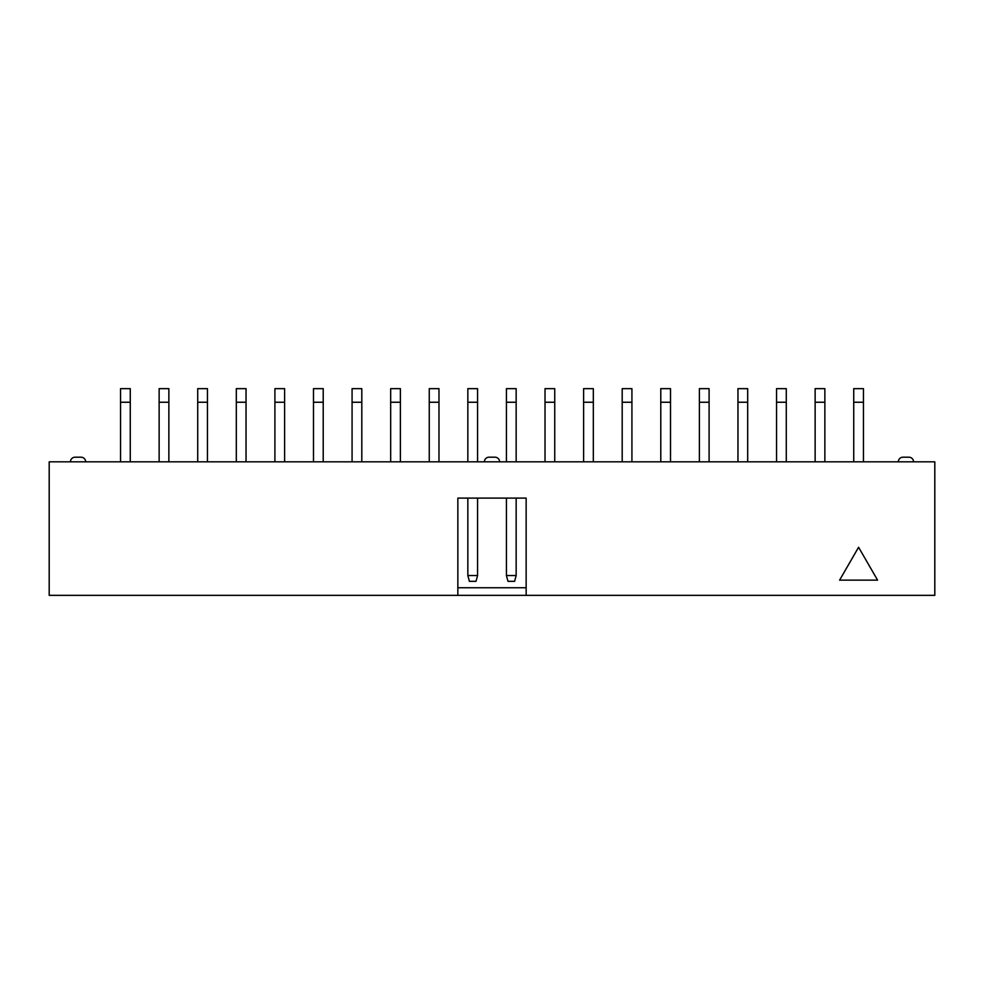 <?xml version="1.0" encoding="UTF-8"?>
<svg xmlns="http://www.w3.org/2000/svg" width="984" height="984" viewBox="0 0 984 984"><rect width="100%" height="100%" fill="white"/><g stroke="black" fill="none" stroke-linecap="round" stroke-linejoin="round"><path stroke-width="1.48" d="M130.269 461.828L130.269 388.655L120.552 388.655L120.552 461.828M168.867 461.828L168.867 388.655L159.137 388.655L159.137 461.828M207.452 461.828L207.452 388.655L197.722 388.655L197.722 461.828M246.037 461.828L246.037 388.655L236.32 388.655L236.32 461.828M284.622 461.828L284.622 388.655L274.905 388.655L274.905 461.828M323.219 461.828L323.219 388.655L313.49 388.655L313.49 461.828M361.804 461.828L361.804 388.655L352.075 388.655L352.075 461.828M400.39 461.828L400.39 388.655L390.673 388.655L390.673 461.828M438.975 461.828L438.975 388.655L429.258 388.655L429.258 461.828M477.572 461.828L477.572 388.655L467.843 388.655L467.843 461.828M457.855 498.101L467.843 498.101L467.843 575.542L477.572 575.542L477.572 498.101L506.428 498.101L506.428 575.542L516.157 575.542L516.157 498.101L526.145 498.101L457.855 498.101L457.855 595.345L49.2 595.345L49.2 461.828L934.8 461.828L934.8 595.345L457.855 595.345M477.572 575.542L476.022 581.335L469.393 581.335L467.843 575.542M516.157 461.828L516.157 388.655L506.428 388.655L506.428 461.828M516.157 575.542L514.607 581.335L507.978 581.335L506.428 575.542M554.742 461.828L554.742 388.655L545.025 388.655L545.025 461.828M593.327 461.828L593.327 388.655L583.61 388.655L583.61 461.828M631.925 461.828L631.925 388.655L622.196 388.655L622.196 461.828M670.51 461.828L670.51 388.655L660.781 388.655L660.781 461.828M709.095 461.828L709.095 388.655L699.378 388.655L699.378 461.828M747.68 461.828L747.68 388.655L737.963 388.655L737.963 461.828M786.278 461.828L786.278 388.655L776.548 388.655L776.548 461.828M824.863 461.828L824.863 388.655L815.133 388.655L815.133 461.828M863.448 461.828L863.448 388.655L853.731 388.655L853.731 461.828M913.533 461.828A4.625 4.625 0 0 0 908.896 457.191L902.968 457.191L908.896 457.191A4.625 4.625 0 0 1 913.533 461.828M898.343 461.828A4.625 4.625 0 0 1 902.968 457.191M499.601 461.828A4.625 4.625 0 0 0 494.964 457.191L489.036 457.191L494.964 457.191A4.625 4.625 0 0 1 499.601 461.828M484.399 461.828A4.625 4.625 0 0 1 489.036 457.191M85.657 461.828A4.625 4.625 0 0 0 81.032 457.191L75.104 457.191L81.032 457.191A4.625 4.625 0 0 1 85.657 461.828M70.467 461.828A4.625 4.625 0 0 1 75.104 457.191M877.58 580.142L858.589 547.252L839.598 580.142L877.58 580.142M526.145 498.101L526.145 595.345M457.855 587.743L526.145 587.743M130.269 402.247L120.552 402.247M168.867 402.247L159.137 402.247M207.452 402.247L197.722 402.247M246.037 402.247L236.32 402.247M284.622 402.247L274.905 402.247M323.219 402.247L313.49 402.247M361.804 402.247L352.075 402.247M400.39 402.247L390.673 402.247M438.975 402.247L429.258 402.247M477.572 402.247L467.843 402.247M516.157 402.247L506.428 402.247M554.742 402.247L545.025 402.247M593.327 402.247L583.61 402.247M631.925 402.247L622.196 402.247M670.51 402.247L660.781 402.247M709.095 402.247L699.378 402.247M747.68 402.247L737.963 402.247M786.278 402.247L776.548 402.247M824.863 402.247L815.133 402.247M863.448 402.247L853.731 402.247"/></g></svg>
